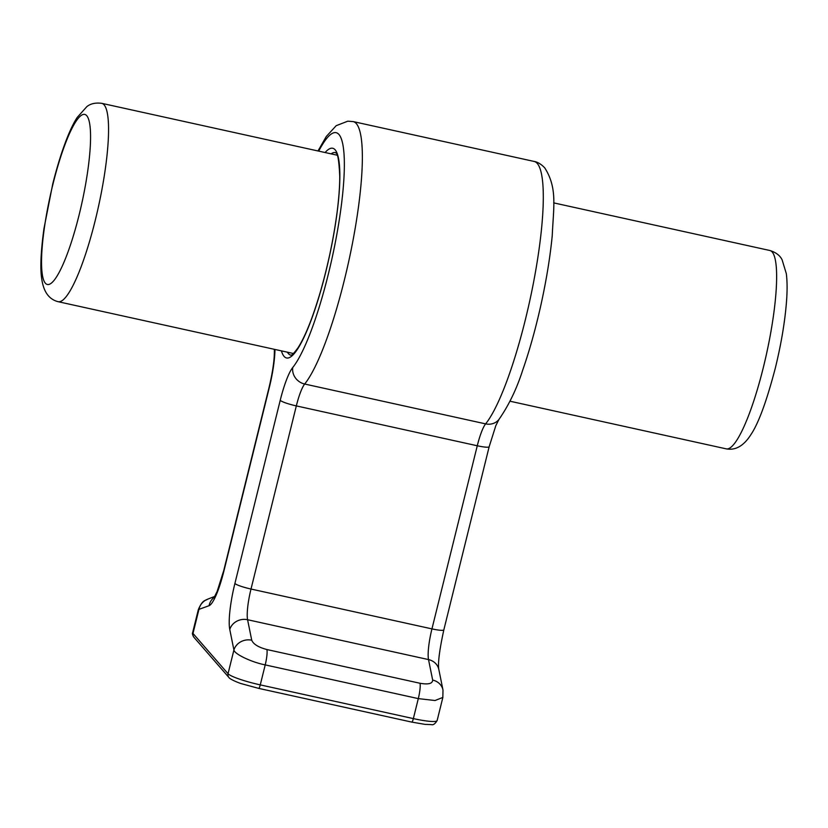 <?xml version="1.0" encoding="UTF-8"?>
<svg xmlns="http://www.w3.org/2000/svg" width="828" height="828" viewBox="0 0 828 828"><rect width="100%" height="100%" fill="white"/><g stroke="black" fill="none" stroke-linecap="round" stroke-linejoin="round"><path stroke-width="1.24" d="M442.856 697.424L435.01 700.519L418.306 698.615L265.208 664.894C251.588 662.245 234.376 654.048 233.91 649.98A14.511 13.134 -11.4 0 1 251.733 640.22C253.378 644.194 258.439 647.299 266.916 649.545L420.024 683.266C428.335 684.715 432.547 683.659 432.671 680.078A14.511 13.134 -11.4 0 1 442.99 690.024L442.835 697.507M274.958 349.447A43.522 8.125 102.4 0 1 269.266 387.732L223.943 570.865A43.522 8.125 102.4 0 1 209.07 605.703L198.358 609.574L192.655 632.602A29.011 3.902 13.9 0 0 192.986 633.441L228.042 673.713L233.91 649.98L229.77 629.487A43.522 8.125 102.4 0 1 234.904 583.45L280.226 400.317A43.522 8.125 102.4 0 1 292.75 367.497A123.31 23.008 -77.6 0 0 334.905 244.57A123.31 23.008 -77.6 0 0 338.973 134.498A123.31 23.008 -77.6 0 0 318.718 151.131M266.916 649.545A14.511 2.712 102.4 0 1 265.208 664.894L260.261 684.88A4.347 0.807 102.4 0 1 258.667 688.378L241.755 683.773C239.064 683.11 229.501 679.126 228.932 677.49L193.876 637.218A4.347 4.233 -41 0 1 192.986 633.441L198.855 609.708A14.511 14.138 -111.4 0 1 207.476 599.265L207.476 599.265C205.054 601.045 202.788 599.337 198.358 609.574L198.358 609.574M763.385 367.29A101.544 18.951 -77.6 0 0 769.885 250.501C775.888 252.374 779.955 255.459 782.098 259.775L786.321 273.685C787.242 280.992 787.345 289.852 786.6 300.274C785.079 320.964 781.301 343.63 775.277 368.263C766.625 401.28 758.489 423.408 750.882 434.659C743.751 445.899 735.533 450.629 726.197 448.848A101.544 18.951 -77.6 0 0 763.385 367.29M58.126 301.692C48.966 299.384 43.491 291.715 41.721 278.694C40.075 268.355 40.82 251.681 43.946 228.694L52.744 183.93C61.096 150.748 70.018 128.402 77.159 117.483L86.837 106.636C90.594 103.614 95.582 102.517 101.813 103.345A101.544 18.951 102.4 0 1 95.303 220.144A101.544 18.951 102.4 0 1 58.126 301.692L293.464 353.525M79.198 214.555A87.043 16.239 -77.6 0 0 86.774 115.734A87.043 16.239 -77.6 0 0 52.909 184.344A87.043 16.239 -77.6 0 0 45.333 283.176A87.043 16.239 -77.6 0 0 79.198 214.555M287.409 352.19A103.728 19.354 -77.6 0 0 288.413 353.639A103.728 19.354 -77.6 0 0 290.783 355.16C290.804 354.301 290.39 358.255 298.111 347.646C305.439 336.106 312.953 317.176 320.653 290.856C328.24 264.225 333.746 237.802 337.172 211.606C338.9 197.933 339.759 186.134 339.739 176.198C339.035 160.963 337.762 153.221 335.92 152.994L335.412 152.58A103.728 19.354 -77.6 0 0 331.096 153.853M325.114 152.538A107.35 20.027 102.4 0 1 335.174 149.847A107.35 20.027 102.4 0 1 325.828 271.729A107.35 20.027 102.4 0 1 284.066 356.361A107.35 20.027 102.4 0 1 281.427 350.875M537.279 163.468A137.81 25.709 -77.6 0 0 534.122 161.439C537.631 162.009 541.181 164.161 544.772 167.898C557.441 187.987 553.611 205.789 552.224 235.773C550.144 257.115 546.397 280.04 541.015 304.538C535.716 328.395 529.63 350.223 522.747 370.023C516.755 388.787 508.816 405.275 498.922 419.486A14.511 13.331 38.7 0 1 485.622 423.874A137.81 25.709 -77.6 0 0 532.746 286.488A137.81 25.709 -77.6 0 0 537.279 163.468M318.004 150.965L326.253 136.537L336.178 125.69L347.75 121.188L353.183 121.581A137.81 25.709 102.4 0 1 356.34 123.61A137.81 25.709 102.4 0 1 351.807 246.63A137.81 25.709 102.4 0 1 304.683 384.026L485.622 423.874A29.011 5.413 102.4 0 0 477.27 445.764L296.331 405.906L251.008 589.039L431.947 628.887L477.27 445.764A14.511 1.956 13.9 0 0 489.162 446.727L443.839 629.86A14.511 1.956 13.9 0 1 431.947 628.887A29.011 5.413 102.4 0 0 428.521 659.585L247.582 619.727L251.733 640.22M274.399 349.323A14.511 11.468 178.2 0 0 274.358 350.544C274.513 359.497 272.764 371.751 269.1 387.318L223.777 570.451L217.122 591.523L214.017 597.681M228.932 677.49A4.347 4.233 -41 0 1 228.042 673.713A29.011 3.902 13.9 0 0 260.261 684.88L413.358 718.6L418.306 698.615A14.511 2.712 102.4 0 0 420.024 683.266M432.671 680.078L428.521 659.585A14.511 13.134 -11.4 0 1 438.84 669.531L442.99 690.024M258.564 688.316A4.347 0.807 102.4 0 0 258.667 688.378L411.764 722.099A4.347 0.807 102.4 0 0 413.358 718.6A29.011 3.902 13.9 0 0 437.143 720.536L442.835 697.518M292.75 367.497A14.511 13.331 38.7 0 0 304.683 384.026A29.011 5.413 -77.6 0 0 296.331 405.906A14.511 1.956 13.9 0 1 280.226 400.317M234.904 583.45A14.511 1.956 13.9 0 0 251.008 589.039A29.011 5.413 -77.6 0 0 247.582 619.727A14.511 13.134 -11.4 0 0 229.77 629.487M437.143 720.536C435.073 723.92 433.127 725.276 431.316 724.603L425.033 724.376L411.764 722.099A4.347 0.807 102.4 0 1 411.671 722.037M209.07 605.703A14.511 14.138 -111.4 0 1 214.411 597.102M101.813 103.345L337.151 155.188M553.694 202.881L769.885 250.501M510.007 401.218L726.197 448.848M274.316 349.312L274.358 350.544M353.183 121.581L534.122 161.439M193.876 637.218C192.51 634.869 192.096 633.327 192.655 632.602M438.84 669.531C437.764 663.363 439.43 650.135 443.839 629.86M489.162 446.727L495.806 425.685L498.922 419.486M214.825 596.388L207.476 599.265"/></g></svg>
